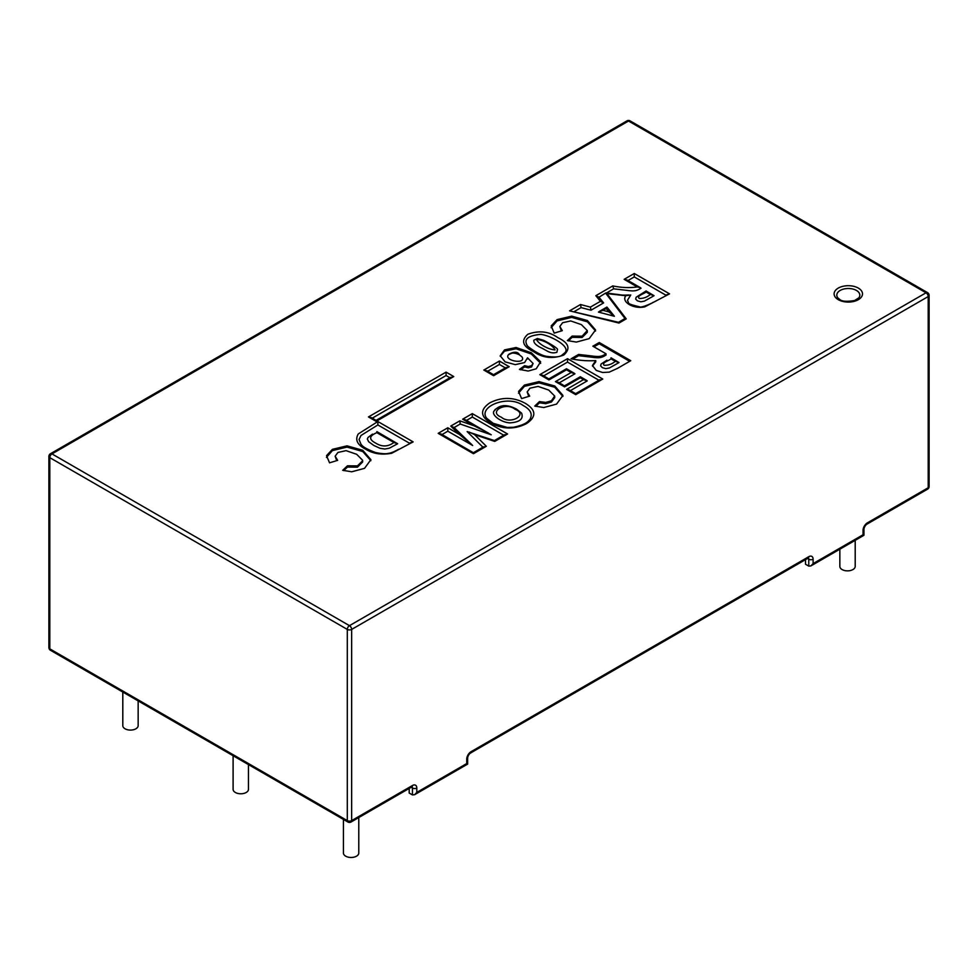 <?xml version="1.0" encoding="UTF-8"?>
<svg xmlns="http://www.w3.org/2000/svg" width="978" height="978" viewBox="0 0 978 978"><rect width="100%" height="100%" fill="white"/><g stroke="black" fill="none" stroke-linecap="round" stroke-linejoin="round"><path stroke-width="1.47" d="M493.621 374.782L486.897 370.784L487.582 371.298L499.416 364.476L505.443 367.96L509.208 366.701L493.621 375.699L483.829 370.051L499.416 361.053L509.208 366.701M506.139 367.435L493.621 374.66L493.621 375.699M343.706 470.614L347.459 467.056L357.447 467.166L362.642 461.995L362.606 460.259L356.701 454.318L346.053 450.65L337.923 452.447L335.148 456.2L337.654 460.357L329.537 462.826L326.542 455.638L332.398 449.342L347.019 445.846L362.752 450.271L370.882 459.672L364.537 468.34L351.725 471.787L342.703 470.308L347.459 465.797L357.447 465.907L362.642 460.736M335.148 456.2L336.701 460.65M326.444 457.435L332.398 450.601L347.019 447.093L362.752 451.518L370.858 460.687M347.459 467.056L347.459 465.797M376.151 420.454L371.53 417.667L372.215 418.181L446.078 375.54L450.014 377.814L453.768 376.567L376.151 421.371L368.461 416.934L446.078 372.117L453.768 376.567M466.738 763.573L466.738 759.185A3.068 1.773 0 0 0 467.643 757.938L467.643 764.099L466.738 763.573L416.799 792.412L414.623 794.698L412.447 794.918L409.195 793.036L409.195 788.439M863.048 530.382A3.068 1.773 0 0 0 863.953 529.122L863.953 535.284L863.048 534.77L863.048 530.382A6.137 3.545 -60 0 1 867.4 522.851L928.195 487.753A3.068 1.773 60 0 1 927.56 489.159A3.068 3.068 0 0 0 929.1 486.494A3.068 1.773 180 0 1 928.195 487.753L928.195 296.554A3.068 1.773 0 0 0 929.1 295.295A3.068 3.068 0 0 0 927.56 292.642A3.068 1.773 120 0 0 926.032 292.789A3.068 1.773 60 0 1 928.195 296.554L351.652 629.416L351.652 820.615L412.447 785.517A6.137 3.545 -60 0 1 416.799 788.024L416.799 792.412M813.109 559.208L813.109 563.597L810.933 565.895L808.769 566.115L808.769 559.208A3.068 1.773 0 0 0 813.109 559.208A6.137 3.545 -60 0 0 808.769 556.702A3.068 1.773 60 0 1 808.134 558.108L470.442 753.072A3.068 1.773 -120 0 0 471.09 751.666L808.769 556.702M377.875 421.53L377.875 424.953L409.379 443.144L413.144 441.885L391.713 453.254C381.616 455.161 372.862 453.768 365.454 449.061C357.263 444.807 354.867 439.758 358.29 433.926L377.875 421.53L413.144 441.885M615.26 361.298L611.03 358.853L611.03 357.936L611.03 358.853C608.793 360.833 601.409 362.618 604.184 365.295C608.463 365.405 612.155 364.073 615.26 361.298L619.025 362.545L609.367 367.997L605.773 368.645L602.362 367.667L600.626 365.919L601.042 364.171M611.03 357.814L619.025 362.545M548.951 378.999L542.9 375.381L543.597 375.907L567.509 362.104L599.013 380.295L602.766 379.036L575.712 394.66L566.592 389.391L583.499 379.623L580.321 377.789L564.575 386.872L555.455 381.616L571.189 372.52L566.482 369.794L548.951 379.916L539.832 374.647L567.509 358.669L602.766 379.036M564.575 385.955L558.524 382.349L559.208 382.863L574.954 373.779L571.189 372.52M575.712 393.743L569.661 390.124L570.345 390.65L587.265 380.882L583.499 379.623M593.964 346.823L599.245 343.779L629.661 361.334M572.802 359.036L578.621 355.686L590.027 356.994C598.255 358.082 600.773 358.425 606.018 355.038L606.018 353.791L592.876 346.2L599.245 342.52L630.749 360.711L617.411 368.413L609.245 372.129L602.595 372.496L596.262 370.417L592.436 365.515L595.749 360.589C587.839 361.114 579.612 360.515 571.042 358.804L578.621 354.427L590.027 355.748C598.255 356.823 600.773 357.166 606.018 353.791M592.497 366.139L595.749 361.848L595.749 360.589M563.768 355.051C552.729 359.122 542.68 357.997 533.609 351.652C522.631 346.395 520.712 340.601 527.851 334.268C538.927 330.197 548.951 331.334 557.925 337.679C568.866 342.911 570.822 348.694 563.768 355.051M525.125 403.217C536.188 409.868 536.678 416.652 526.58 423.584C514.734 429.55 502.961 429.44 491.237 423.242C480.21 416.628 479.733 409.831 489.807 402.85C501.665 396.848 513.438 396.97 525.125 403.217M606.947 293.644L626.238 318.865L625.297 318.363L618.512 322.288L618.976 323.058L569.575 310.845L580.516 304.525L590.406 307.116L600.406 301.334L595.846 295.686L612.778 285.906C621.385 287.703 629.563 288.045 637.289 286.933L640.37 287.666L627.216 280.075L624.147 279.341L634.27 273.498L669.539 293.852L644.905 306.799C633.964 309.476 620.944 302.08 625.81 295.711L606.947 293.644M534.746 406.066L539.489 401.555L545.712 402.435L551.47 400.76L554.648 396.017L548.744 390.075L538.096 386.408L529.966 388.193L527.191 391.921L529.673 396.127L521.58 398.584L518.584 391.383L524.416 385.087L539.037 381.616L554.795 386.017L562.925 395.43L556.58 404.085L543.768 407.545L534.746 406.066M567.362 340.601L572.118 336.09L582.118 336.2L587.277 330.552L581.372 324.61L570.712 320.943L562.594 322.728L559.819 326.481L562.326 330.65L554.196 333.119L551.201 325.918L557.069 319.635L571.678 316.139L587.423 320.552L595.565 329.953L589.196 338.62L576.384 342.08L567.362 340.601M524.624 365.662L528.364 366.542L531.543 365.699L533.096 363.486L527.533 357.789L524.599 362.557L515.259 364.635L505.125 361.884L500.21 355.772L504.538 349.892L516.078 347.508L531.323 352.752L540.638 361.811L536.176 368.804L528.242 371.041L519.428 369.415L524.624 365.662L524.624 366.921L528.364 367.801L531.543 366.958L533.096 363.486M515.051 409.281C505.809 401.457 487.741 411.885 501.347 417.203C510.32 425.112 528.78 414.611 515.051 409.281M398.18 449.489C400.295 448.279 392.325 453.169 388.327 453.364C386.09 454.061 381.885 453.816 375.735 452.594C360.858 447.044 361.75 444.464 360.943 444.195L359.073 439.477L361.016 435.454L377.875 424.953M494.746 410.332L494.734 410.357C489.697 414.085 501.103 422.643 510.015 422.875C519.844 422.141 523.707 418.902 521.592 413.144L516.58 409.134C509.33 405.931 504.685 404.941 502.619 406.151C497.289 407.899 494.66 409.293 494.734 410.357L495.858 409.171C500.858 404.525 507.765 404.513 516.58 409.134M646.079 292.006C643.83 293.987 636.238 295.882 639.306 298.498C643.573 298.51 647.24 297.165 650.321 294.451L646.079 292.006L646.079 291.089M654.074 295.698L646.079 290.967L636.14 297.226L635.676 299.072L637.387 300.821L640.81 301.799L644.404 301.138L654.074 295.698L650.321 294.451M537.338 338.522L533.805 340.246C533.536 342.899 536.225 345.54 541.873 348.156C547.912 351.188 550.577 354.085 556.873 352.324L557.521 349.28C556.726 347.801 552.13 344.843 543.719 340.368L537.423 338.522M555.052 349.953C553.206 345.613 544.061 339.989 536.421 339.439C538.56 343.816 547.264 349.183 555.052 349.953M508.181 355.087C504.232 360.699 526.054 364.77 522.13 357.031L519.477 354.88C516.739 353.474 514.232 352.899 511.959 353.131L508.499 354.708C507.668 354.745 516.873 349.048 519.477 354.88M393.902 442.496L376.848 432.655L376.848 431.738L376.848 432.655C369.048 435.931 368.633 439.391 375.576 443.046C381.897 447.068 387.997 446.885 393.902 442.496L397.655 443.743L389.317 448.193L384.904 449.024L380.063 448.315L373.828 445.467L368.718 441.763L367.337 439.061L368.058 437.447L372.508 434.122M376.848 431.616L397.655 443.743M625.81 295.711L630.773 294.989L627.485 300.246L628.426 302.483C627.595 303.461 631.25 304.892 639.404 306.762C641.238 308.522 655.798 301.334 652.815 302.471M669.539 293.852L665.774 295.111L634.27 276.921L634.27 273.498M612.778 285.906L613.658 288.828L625.064 290.148C633.279 291.224 635.81 291.566 641.055 288.192M523.242 405.564L523.254 405.564C530.748 409.635 532.924 414.305 529.795 419.586C528.621 420.149 528.364 424.073 513.646 427.252L507.166 427.435L493.095 423.266L486.824 418.388C477.301 406.946 507.888 394.11 523.242 405.564M527.105 345.332C523.597 339.232 528.12 335.588 540.651 334.378C549.55 335.124 571.311 346.346 564.881 352.765L562.228 354.892C560.113 357.092 554.66 357.532 545.871 356.224C537.839 354.439 526.409 345.747 527.105 345.332M618.475 322.3L569.575 310.845M486.897 370.784L483.829 370.051M499.416 364.476L499.416 361.053M122.8 692.045L122.8 725.652A7.677 4.438 0 0 0 125.05 728.781A7.677 4.438 0 0 0 133.411 729.747A7.677 4.438 0 0 0 138.155 725.652L138.155 700.908M233.106 755.725L233.106 789.344A7.677 4.438 0 0 0 235.356 792.473A7.677 4.438 0 0 0 243.73 793.439A7.677 4.438 0 0 0 248.461 789.344L248.461 764.6M446.078 375.54L446.078 372.117M371.53 417.667L368.461 416.934M450.699 377.3L376.151 420.332L376.151 421.371M470.797 443.694L454.098 427.569L460.235 424.024L491.225 434.782L465.748 419.929L466.433 420.454L472.313 417.056L503.817 435.247L507.582 433.987L494.721 441.408L474.538 434.611L486.323 446.261L473.45 453.706L438.181 433.34L447.814 427.777L459.44 434.464L450.76 426.078L459.831 420.846L474.061 425.785L462.667 419.195L472.313 413.633L507.582 433.987M473.45 452.777L441.249 434.073L441.946 434.599L447.826 431.2L472.667 445.491L459.44 434.464M504.514 434.721L494.416 440.577L467.142 431.591L482.998 447.276L486.323 446.261M574.233 311.591L581.103 307.618L590.981 310.209L603.609 302.923L599.013 297.226L595.846 295.686M603.609 302.923L599.013 297.226L605.7 293.021M606.079 293.204L613.658 288.828M634.27 276.921L627.913 280.6L627.216 280.075M605.785 293.376L625.089 318.608M608.927 311.896L614.38 316.273L598.414 312.08L603.01 310.344L608.927 311.896L606.189 308.51L603.01 310.344M614.38 316.273L606.983 307.116L606.189 308.51M808.769 566.115L805.505 564.233L805.505 559.624M343.425 819.417L343.425 853.036A7.677 4.438 0 0 0 345.674 856.166A7.677 4.438 0 0 0 354.048 857.131A7.677 4.438 0 0 0 358.779 853.036L358.779 817.535M839.845 549.196L839.845 566.421A7.677 4.438 0 0 0 842.095 569.563A7.677 4.438 0 0 0 850.469 570.516A7.677 4.438 0 0 0 855.2 566.421L855.2 540.333M568.365 340.906L572.118 337.337L572.118 336.09M572.118 337.337L582.118 337.459L587.301 332.275L587.301 331.029M559.819 326.481L561.36 330.943M527.533 358.987L527.533 357.789M500.247 356.261L504.538 351.139L516.078 348.767L531.323 354.012L540.675 363.327M520.565 369.843L524.624 366.921M566.482 368.877L566.482 369.794M574.269 373.254L566.482 368.755L548.951 378.877L548.951 379.916M569.661 390.124L566.592 389.391M837.804 297.862A11.516 6.65 180 0 1 848.305 288.498A11.516 6.65 180 0 1 858.818 297.862L854.552 300.527C846.924 301.786 842.021 301.456 839.821 299.525L837.804 297.862M580.321 376.872L580.321 377.789M599.697 379.77L575.712 393.621L575.712 394.66M586.58 380.356L580.321 376.75L564.575 385.833L564.575 386.872M558.524 382.349L555.455 381.616M567.509 362.104L567.509 358.669M542.9 375.381L539.832 374.647M488.071 432.851L474.061 425.785M460.235 424.024L459.831 420.846M469.134 432.056L474.538 434.611M603.573 302.887L600.406 301.334M483.609 446.799L473.45 452.667L473.45 453.706M494.416 440.577L494.721 441.408M441.249 434.073L438.181 433.34M447.826 431.2L447.814 427.777M472.313 417.056L472.313 413.633M465.748 419.929L462.667 419.195M454.098 427.569L450.76 426.078M581.103 307.618L580.516 304.525M590.981 310.209L590.406 307.116M599.245 343.779L599.245 342.52M578.621 355.686L578.621 354.427M535.736 406.371L539.489 402.802L539.489 401.555M539.489 402.802L545.712 403.694L551.47 402.007L554.673 397.716L554.673 396.457M527.191 391.921L528.731 396.408M518.487 393.193L524.416 386.347L539.037 382.863L554.795 387.276L562.9 396.445M551.115 327.716L557.069 320.894L571.678 317.385L587.423 321.811L595.553 331.004M466.738 759.185A6.137 3.545 -60 0 1 471.09 751.666M813.109 563.597L863.048 534.77M50.44 650.26A3.068 1.773 -60 0 1 49.805 648.854A3.068 1.773 180 0 1 48.9 647.607A3.068 3.068 0 0 0 50.44 650.26L347.936 822.021A3.068 3.068 0 0 0 351.016 822.021A3.068 1.773 -120 0 0 351.652 820.615A3.068 1.773 180 0 1 347.3 820.615A3.068 1.773 120 0 0 347.936 822.021M49.805 648.854L347.3 820.615L347.3 629.416A3.068 1.773 0 0 0 351.652 629.416A3.068 1.773 -120 0 0 349.476 625.663A3.068 1.773 120 0 0 347.3 629.416L49.805 457.655L49.805 648.854M48.9 456.408A3.068 1.773 0 0 0 49.805 457.655A3.068 1.773 -60 0 1 51.968 453.902A3.068 1.773 -120 0 0 50.44 453.743A3.068 3.068 0 0 0 48.9 456.408L48.9 647.607M412.447 785.517A3.068 1.773 60 0 1 411.811 786.923L351.016 822.021M51.968 453.902L349.476 625.663L926.032 292.789L628.524 121.027L51.968 453.902M626.984 120.869A3.068 1.773 60 0 1 628.524 121.027A3.068 1.773 -60 0 1 630.064 120.869A3.068 3.068 0 0 0 626.984 120.869L50.44 453.743M412.056 786.801A3.068 1.773 -60 0 1 412.447 788.024A3.068 1.773 0 0 0 416.799 788.024M412.447 794.918L412.447 788.024L411.176 787.29M927.56 489.159L866.765 524.257A3.068 1.773 -120 0 0 867.4 522.851M808.366 557.998A3.068 1.773 -60 0 1 808.769 559.208L807.498 558.475M838.293 299.684A14.181 8.179 0 0 0 862.009 296.004A14.181 8.179 0 0 0 844.637 285.979A14.181 8.179 0 0 0 838.293 299.684M626.238 318.865L618.976 323.058M637.289 286.933L624.147 279.341M927.56 292.642L630.064 120.869M467.643 764.099L414.623 794.698M929.1 486.494L929.1 295.295M863.953 529.122C864.246 527.142 865.188 525.516 866.765 524.257M470.442 753.072C468.878 754.319 467.936 755.945 467.643 757.938M863.953 535.284L810.933 565.895M606.898 360.197L601.213 363.963M606.03 292.923L615.847 294.256C620.48 294.61 620.223 295.454 628.842 294.965M606.849 307.092L599.257 311.469M614.343 316.212L606.983 307.116M471.799 444.635L453.878 427.337"/></g></svg>
